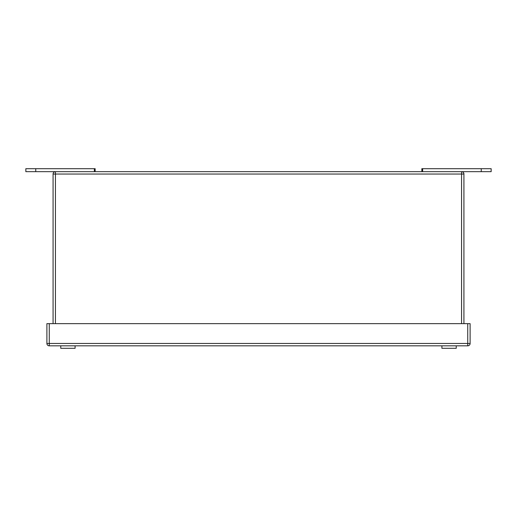 <?xml version="1.0" encoding="UTF-8"?>
<svg xmlns="http://www.w3.org/2000/svg" width="517" height="517" viewBox="0 0 517 517"><rect width="100%" height="100%" fill="white"/><g stroke="black" fill="none" stroke-linecap="round" stroke-linejoin="round"><path stroke-width="0.78" d="M428.257 345.828L418.117 345.828M35.751 171.67L35.751 168.697L25.85 168.697L25.85 171.67L461.552 171.67A2.378 2.378 0 0 1 463.923 174.042L53.07 174.042A2.378 2.378 0 0 1 55.442 171.67L55.442 323.655M95.147 171.67L95.147 168.697L35.751 168.697M481.249 171.67L481.249 168.697L491.15 168.697L491.15 171.67L461.552 171.67L461.552 323.655M481.249 168.697L421.853 168.697L421.853 171.67M467.736 323.655L470.115 323.655L470.115 343.45A2.378 2.378 0 0 1 467.736 345.828L49.27 345.828A2.378 2.378 0 0 1 46.892 343.45L46.892 323.655L49.27 323.655L49.27 343.45L467.736 343.45L467.736 323.655L49.27 323.655M463.923 323.655L463.923 174.042M53.07 323.655L53.07 174.042M75.094 345.828L75.094 348.303L60.76 348.303L60.76 345.828M456.24 345.828L456.24 348.303L441.906 348.303L441.906 345.828M94.359 171.67L94.359 168.697M422.641 171.67L422.641 168.697M49.27 345.828L49.27 343.45L46.892 343.45M470.115 343.45L467.736 343.45L467.736 345.828"/></g></svg>
